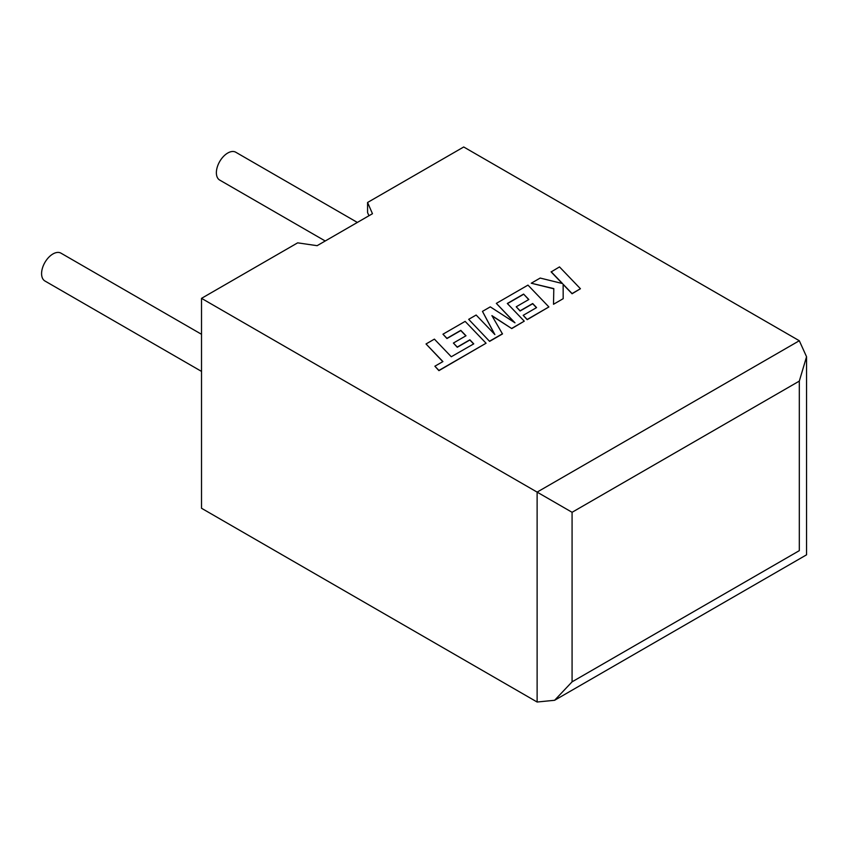 <?xml version="1.0" encoding="UTF-8"?>
<svg xmlns="http://www.w3.org/2000/svg" width="849" height="849" viewBox="0 0 849 849"><rect width="100%" height="100%" fill="white"/><g stroke="black" fill="none" stroke-linecap="round" stroke-linejoin="round"><path stroke-width="1.27" d="M201.521 334.294L60.979 253.161A16.067 9.275 120 0 0 52.946 253.957A16.067 9.275 120 0 0 42.45 268.114A16.067 9.275 120 0 0 44.912 280.987L201.521 371.406M325.22 240.989L219.7 180.073A16.067 9.275 -60 0 1 217.238 167.2A16.067 9.275 -60 0 1 227.744 153.032A16.067 9.275 -60 0 1 235.778 152.236L357.355 222.438M201.521 298.349L537.12 492.112L799.312 340.736L463.713 146.983L367.575 202.487L372.467 213.715L317.112 245.679L297.659 242.846L201.521 298.349L201.521 508.264L537.12 702.017L537.12 492.112L572.077 512.297L572.077 681.832L554.599 700.287L537.12 702.017M368.954 215.742L367.575 212.579L367.575 202.487M799.312 340.736L806.55 356.739L799.312 381.105L572.077 512.297M572.077 681.832L799.312 550.651C808.736 556.095 808.736 556.095 799.312 550.651L799.312 381.105M551.15 271.722L562.526 283.566L540.187 278.058L531.251 283.216L553.803 288.607L553.516 304.271L563.184 298.689L563.142 284.256L572.067 293.563L580.429 288.734L559.502 266.904L551.15 271.924L562.271 283.513M580.429 288.734L572.067 293.765L563.142 284.457M531.251 283.216L553.803 288.809M553.516 304.271L563.184 298.689M523.6 294.083L528.821 299.506L516.213 306.776L520.097 310.808L532.694 303.528L536.568 307.603L523.186 315.329L527.197 319.468L548.889 306.945L527.972 285.115L496.336 303.38L514.972 322.8L490.287 306.86L482.465 311.381L494.861 334.559L476.14 315.032L468.68 319.341L489.597 341.372L502.481 333.944L491.9 315.616L511.756 328.584L524.258 321.166L507.32 303.486L523.6 294.083L528.694 299.57M489.597 341.171L502.481 333.742M492.091 315.945L511.756 328.584M511.756 328.383L524.258 321.166M507.447 303.613L523.6 294.285M516.213 306.776L520.097 311.01L532.694 303.73L536.441 307.678M523.186 315.329L527.197 319.67L548.889 306.945M496.336 303.38L514.462 322.471M482.465 311.381L494.617 334.304M468.68 319.341L489.597 341.372M426.028 343.962L442.913 361.578L434.879 366.216L438.922 370.44L486.063 343.219L465.146 321.389L442.955 334.198L446.956 338.337L460.784 330.357L465.995 335.769L453.398 343.049L457.271 347.071L469.868 339.802L473.742 343.866L451.286 356.75L434.401 339.133L426.028 343.962L442.796 361.653M434.879 366.216L438.922 370.642L486.063 343.219M442.955 334.198L446.956 338.539L460.784 330.558L465.868 335.843M453.398 343.049L457.271 347.273L469.868 340.003L473.625 343.941M806.55 356.739L806.55 554.822L554.599 700.287"/></g></svg>
